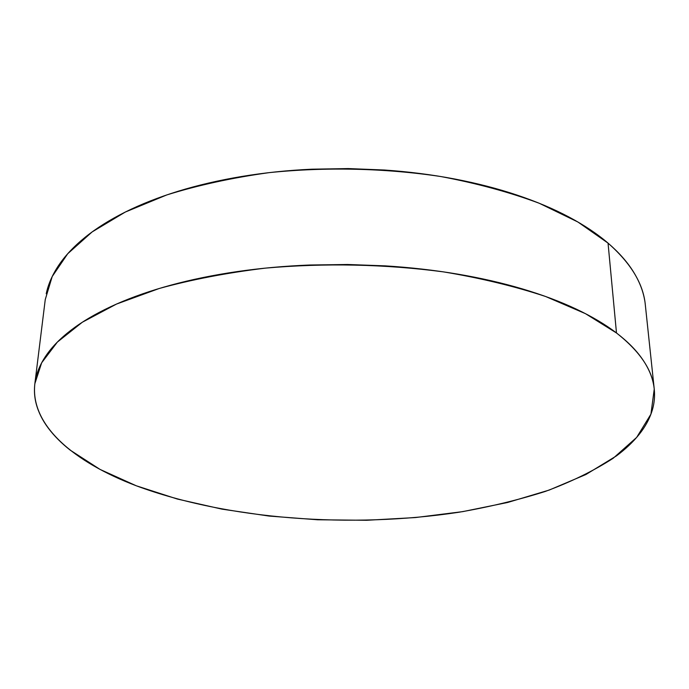 <?xml version="1.0" encoding="UTF-8"?>
<svg xmlns="http://www.w3.org/2000/svg" width="689" height="689" viewBox="0 0 689 689"><rect width="100%" height="100%" fill="white"/><g stroke="black" fill="none" stroke-linecap="round" stroke-linejoin="round"><path stroke-width="1.03" d="M616.483 332.976C639.917 351.399 652.509 370.105 654.249 389.096L650.933 414.149L636.662 437.412L613.167 458.28C593.617 470.897 570.974 481.955 545.266 491.446C518.257 500.007 489.543 506.932 459.124 512.211C351.493 528.627 227.336 519.652 136.276 485.779C74.3 462.285 30.006 425.492 34.855 383.687L41.659 362.81L57.359 342.088L82.318 322.237L116.467 304.082L159.237 288.484C191.654 279.57 227.043 272.784 265.394 268.124C325.38 262.879 384.755 264.128 443.518 271.879C480.853 278.115 514.872 286.323 545.576 296.485L585.478 313.667L616.483 332.976L608.043 243.114L616.483 332.976C605.467 324.562 592.075 316.613 576.314 309.137C560.51 301.661 542.596 294.935 522.581 288.967C502.514 283.007 480.853 278.046 457.591 274.101C434.303 270.166 410.127 267.418 385.082 265.859L347.463 264.49L309.792 265.015C284.678 266.014 260.382 268.219 236.904 271.638C213.452 275.066 191.551 279.545 171.208 285.065C150.9 290.594 132.667 296.925 116.519 304.056C100.405 311.195 86.642 318.861 75.247 327.042C63.879 335.224 54.931 343.665 48.394 352.355C41.891 361.036 37.68 369.735 35.759 378.459C33.864 387.166 34.037 395.701 36.267 404.064C38.515 412.418 42.537 420.462 48.342 428.188C54.147 435.913 61.433 443.225 70.2 450.132L100.06 469.424L136.276 485.779L177.357 499.043L222.022 509.145L269.123 516.061L317.663 519.773L366.712 520.281L415.355 517.568L462.663 511.643L507.638 502.479L549.15 490.086L585.908 474.514L616.448 455.894C625.457 449.194 633.01 442.045 639.116 434.466C645.205 426.879 649.546 418.938 652.121 410.653C654.688 402.359 655.213 393.85 653.68 385.125C652.13 376.383 648.297 367.616 642.174 358.814C636.025 350.003 627.464 341.391 616.483 332.976M654.214 388.785L645.309 304.779C643.337 283.834 630.917 263.276 608.043 243.114L577.882 221.996L539.229 203.255C509.55 192.188 476.719 183.274 440.736 176.522C385.237 168.176 325.88 166.807 269.201 172.629C232.236 177.745 198.087 185.186 166.755 194.944L125.32 212.04L92.111 231.943L67.711 253.741L52.2 276.539L45.259 299.543L34.898 383.308M644.706 300.395C643.078 290.767 639.246 281.121 633.208 271.449C627.136 261.768 618.748 252.329 608.043 243.114C597.294 233.898 584.281 225.208 568.993 217.052C553.672 208.896 536.335 201.567 517 195.073C497.622 188.588 476.719 183.205 454.301 178.925C431.848 174.661 408.568 171.69 384.445 170.019L348.229 168.572L311.962 169.193C287.778 170.304 264.369 172.741 241.736 176.487C219.128 180.251 197.993 185.152 178.33 191.197C158.703 197.261 141.047 204.194 125.372 212.014C109.732 219.834 96.348 228.24 85.221 237.223C74.119 246.206 65.343 255.473 58.884 265.032C52.45 274.584 48.23 284.161 46.232 293.772"/></g></svg>

